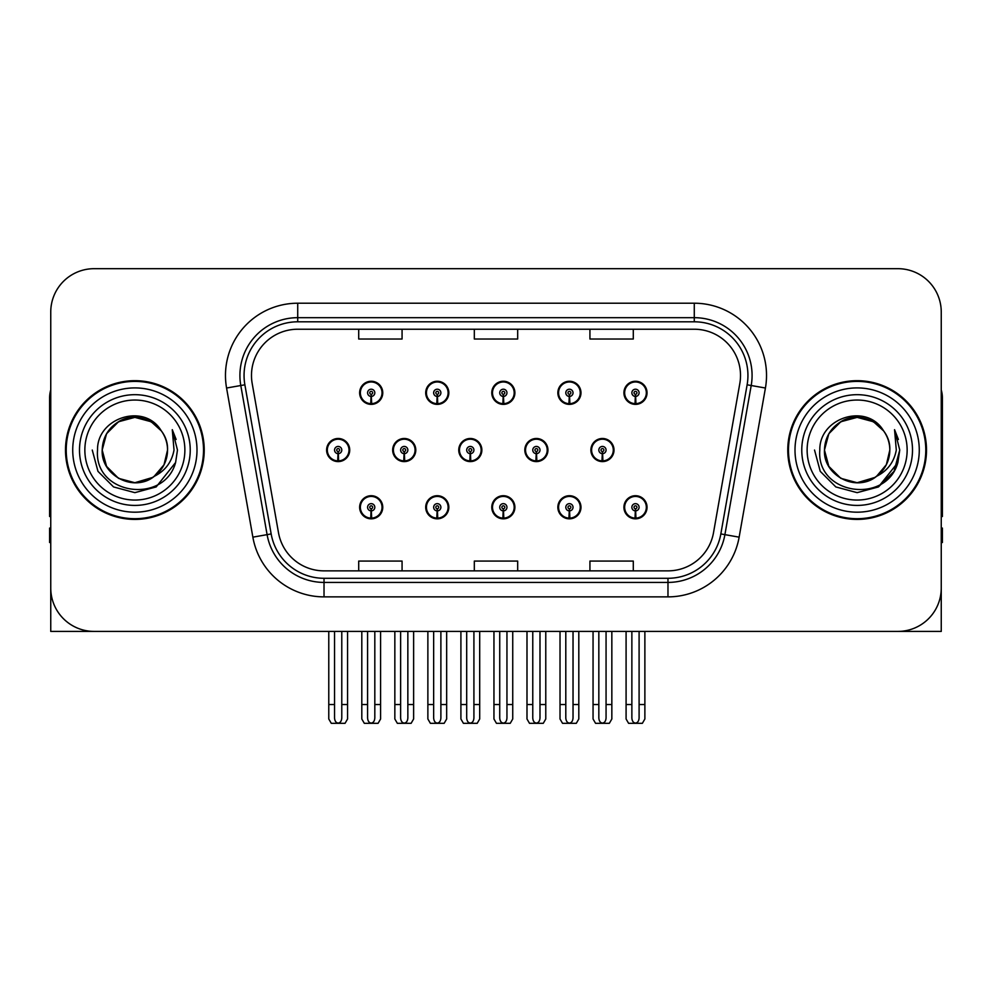 <?xml version="1.0" encoding="UTF-8"?>
<svg xmlns="http://www.w3.org/2000/svg" width="992" height="992" viewBox="0 0 992 992"><rect width="100%" height="100%" fill="white"/><g stroke="black" fill="none" stroke-linecap="round" stroke-linejoin="round"><path stroke-width="1.49" d="M857.138 631.408L941.247 631.408L941.247 312.034A43.35 43.35 0 0 0 897.884 268.683L94.116 268.683A43.35 43.35 0 0 0 50.753 312.034L50.753 631.408L134.862 631.408M491.784 507.272A11.557 11.557 0 0 0 503.341 518.828A11.557 11.557 0 0 0 514.898 507.272A11.557 11.557 0 0 0 503.341 495.715A11.557 11.557 0 0 0 491.784 507.272M557.851 507.272A11.557 11.557 0 0 0 569.408 518.828A11.557 11.557 0 0 0 580.977 507.272A11.557 11.557 0 0 0 569.408 495.715A11.557 11.557 0 0 0 557.851 507.272M623.918 507.272A11.557 11.557 0 0 0 635.488 518.828A11.557 11.557 0 0 0 647.044 507.272A11.557 11.557 0 0 0 635.488 495.715A11.557 11.557 0 0 0 623.918 507.272M425.704 507.272A11.557 11.557 0 0 0 437.274 518.828A11.557 11.557 0 0 0 448.83 507.272A11.557 11.557 0 0 0 437.274 495.715A11.557 11.557 0 0 0 425.704 507.272M458.75 450.046A11.557 11.557 0 0 0 470.307 461.602A11.557 11.557 0 0 0 481.864 450.046A11.557 11.557 0 0 0 470.307 438.489A11.557 11.557 0 0 0 458.75 450.046M524.818 450.046A11.557 11.557 0 0 0 536.374 461.602A11.557 11.557 0 0 0 547.944 450.046A11.557 11.557 0 0 0 536.374 438.489A11.557 11.557 0 0 0 524.818 450.046M590.885 450.046A11.557 11.557 0 0 0 602.454 461.602A11.557 11.557 0 0 0 614.011 450.046A11.557 11.557 0 0 0 602.454 438.489A11.557 11.557 0 0 0 590.885 450.046M392.671 450.046A11.557 11.557 0 0 0 404.24 461.602A11.557 11.557 0 0 0 415.797 450.046A11.557 11.557 0 0 0 404.24 438.489A11.557 11.557 0 0 0 392.671 450.046M425.704 392.82A11.557 11.557 0 0 0 437.274 404.376A11.557 11.557 0 0 0 448.83 392.82A11.557 11.557 0 0 0 437.274 381.263A11.557 11.557 0 0 0 425.704 392.82M491.784 392.82A11.557 11.557 0 0 0 503.341 404.376A11.557 11.557 0 0 0 514.898 392.82A11.557 11.557 0 0 0 503.341 381.263A11.557 11.557 0 0 0 491.784 392.82M557.851 392.82A11.557 11.557 0 0 0 569.408 404.376A11.557 11.557 0 0 0 580.977 392.82A11.557 11.557 0 0 0 569.408 381.263A11.557 11.557 0 0 0 557.851 392.82M623.918 392.82A11.557 11.557 0 0 0 635.488 404.376A11.557 11.557 0 0 0 647.044 392.82A11.557 11.557 0 0 0 635.488 381.263A11.557 11.557 0 0 0 623.918 392.82M359.637 507.272A11.557 11.557 0 0 0 371.194 518.828A11.557 11.557 0 0 0 382.763 507.272A11.557 11.557 0 0 0 371.194 495.715A11.557 11.557 0 0 0 359.637 507.272M326.604 450.046A11.557 11.557 0 0 0 338.16 461.602A11.557 11.557 0 0 0 349.73 450.046A11.557 11.557 0 0 0 338.16 438.489A11.557 11.557 0 0 0 326.604 450.046M359.637 392.82A11.557 11.557 0 0 0 371.194 404.376A11.557 11.557 0 0 0 382.763 392.82A11.557 11.557 0 0 0 371.194 381.263A11.557 11.557 0 0 0 359.637 392.82M65.497 450.046A69.366 69.366 0 0 0 134.862 519.411A69.366 69.366 0 0 0 204.228 450.046A69.366 69.366 0 0 0 134.862 380.68A69.366 69.366 0 0 0 65.497 450.046M787.772 450.046A69.366 69.366 0 0 0 857.138 519.411A69.366 69.366 0 0 0 926.503 450.046A69.366 69.366 0 0 0 857.138 380.68A69.366 69.366 0 0 0 787.772 450.046M251.484 375.472A46.24 46.24 0 0 1 297.724 329.232L694.276 329.232A46.24 46.24 0 0 1 739.809 383.507L713.521 532.642A46.24 46.24 0 0 1 667.976 570.859L324.024 570.859A46.24 46.24 0 0 1 278.479 532.642L252.191 383.507A46.24 46.24 0 0 1 251.484 375.472M244.057 375.472A53.68 53.68 0 0 0 244.875 384.797L271.163 533.932A53.68 53.68 0 0 0 324.024 578.286L667.976 578.286A53.68 53.68 0 0 0 720.837 533.932L747.125 384.797A53.68 53.68 0 0 0 694.276 321.805L297.724 321.805A53.68 53.68 0 0 0 244.057 375.472M226.573 388.021A72.255 72.255 0 0 1 297.724 303.217L694.276 303.217A72.255 72.255 0 0 1 765.427 388.021L739.139 537.156A72.255 72.255 0 0 1 667.976 596.874L324.024 596.874A72.255 72.255 0 0 1 252.861 537.156L226.573 388.021L240.796 385.516A57.809 57.809 0 0 1 297.724 317.676L694.276 317.676A57.809 57.809 0 0 1 751.204 385.516L724.904 534.651A57.809 57.809 0 0 1 667.976 582.416L324.024 582.416A57.809 57.809 0 0 1 267.096 534.651L240.796 385.516A57.809 57.809 0 0 1 239.928 375.472M897.884 268.683L94.116 268.683M50.753 312.034L50.753 588.058A43.35 43.35 0 0 0 94.116 631.408L897.884 631.408A43.35 43.35 0 0 0 941.247 588.058L941.247 312.034M474.325 329.232L474.325 339.016L517.675 339.016L517.675 329.232M358.707 329.232L358.707 339.016L402.07 339.016L402.07 329.232M589.93 329.232L589.93 339.016L633.293 339.016L633.293 329.232M517.675 570.859L517.675 561.075L474.325 561.075L474.325 570.859M402.07 570.859L402.07 561.075L358.707 561.075L358.707 570.859M633.293 570.859L633.293 561.075L589.93 561.075L589.93 570.859M374.815 631.408L374.815 717.948C374.579 721.06 373.376 722.784 371.194 723.106C369.024 722.784 367.821 721.06 367.586 717.948L367.586 704.531L361.807 704.531L361.807 718.989L364.312 723.317L378.088 723.317L380.593 718.989L380.593 631.408M371.045 510.88L370.723 518.097A10.838 10.838 0 0 1 360.356 507.272A10.838 10.838 0 0 1 371.194 496.434A10.838 10.838 0 0 1 382.032 507.272A10.838 10.838 0 0 1 371.678 518.097L371.355 510.88A3.608 3.608 0 0 0 374.815 507.272A3.608 3.608 0 0 0 371.194 503.663A3.608 3.608 0 0 0 367.586 507.272A3.608 3.608 0 0 0 371.045 510.88L371.132 508.71A1.451 1.451 0 0 1 369.756 507.272A1.451 1.451 0 0 1 371.194 505.821A1.451 1.451 0 0 1 372.645 507.272A1.451 1.451 0 0 1 371.256 508.71L371.355 510.88M382.391 510.161L381.647 510.161M381.647 504.382L382.391 504.382M360.753 510.161L360.009 510.161M360.009 504.382L360.753 504.382M361.807 631.408L361.807 704.531M367.586 631.408L367.586 704.531M374.815 704.531L380.593 704.531M341.781 631.408L341.781 717.948C341.546 721.06 340.343 722.784 338.16 723.106C335.99 722.784 334.775 721.06 334.552 717.948L334.552 704.531L328.774 704.531L328.774 718.989L331.278 723.317L345.055 723.317L347.56 718.989L347.56 631.408M338.012 453.654L337.689 460.871A10.838 10.838 0 0 1 327.323 450.046A10.838 10.838 0 0 1 338.16 439.208A10.838 10.838 0 0 1 348.998 450.046A10.838 10.838 0 0 1 338.632 460.871L338.322 453.654A3.608 3.608 0 0 0 341.781 450.046A3.608 3.608 0 0 0 338.16 446.437A3.608 3.608 0 0 0 334.552 450.046A3.608 3.608 0 0 0 338.012 453.654L338.098 451.484A1.451 1.451 0 0 1 336.722 450.046A1.451 1.451 0 0 1 338.16 448.595A1.451 1.451 0 0 1 339.611 450.046A1.451 1.451 0 0 1 338.222 451.484L338.322 453.654M349.358 452.935L348.614 452.935M348.614 447.156L349.358 447.156M327.72 452.935L326.963 452.935M326.963 447.156L327.72 447.156M328.774 631.408L328.774 704.531M334.552 631.408L334.552 704.531M341.781 704.531L347.56 704.531M371.045 396.428L370.723 403.645A10.838 10.838 0 0 1 360.356 392.82A10.838 10.838 0 0 1 371.194 381.982A10.838 10.838 0 0 1 382.032 392.82A10.838 10.838 0 0 1 371.678 403.645L371.355 396.428A3.608 3.608 0 0 0 374.815 392.82A3.608 3.608 0 0 0 371.194 389.211A3.608 3.608 0 0 0 367.586 392.82A3.608 3.608 0 0 0 371.045 396.428L371.132 394.258A1.451 1.451 0 0 1 369.756 392.82A1.451 1.451 0 0 1 371.194 391.369A1.451 1.451 0 0 1 372.645 392.82A1.451 1.451 0 0 1 371.256 394.258L371.355 396.428M382.391 395.709L381.647 395.709M381.647 389.93L382.391 389.93M360.753 395.709L360.009 395.709M360.009 389.93L360.753 389.93M50.753 542.537L49.6 542.537L49.6 528.079L50.753 528.079M50.753 389.93A28.904 28.904 0 0 0 49.6 398.015L49.6 516.522A28.904 28.904 0 0 1 50.753 516.448M440.882 631.408L440.882 717.948C440.659 721.06 439.444 722.784 437.274 723.106C435.091 722.784 433.888 721.06 433.653 717.948L433.653 704.531L427.874 704.531L427.874 718.989L430.379 723.317L444.156 723.317L446.66 718.989L446.66 631.408M437.112 510.88L436.802 518.097A10.838 10.838 0 0 1 426.436 507.272A10.838 10.838 0 0 1 437.274 496.434A10.838 10.838 0 0 1 448.111 507.272A10.838 10.838 0 0 1 437.745 518.097L437.422 510.88A3.608 3.608 0 0 0 440.882 507.272A3.608 3.608 0 0 0 437.274 503.663A3.608 3.608 0 0 0 433.653 507.272A3.608 3.608 0 0 0 437.112 510.88L437.212 508.71A1.451 1.451 0 0 1 435.823 507.272A1.451 1.451 0 0 1 437.274 505.821A1.451 1.451 0 0 1 438.712 507.272A1.451 1.451 0 0 1 437.336 508.71L437.422 510.88M448.458 510.161L447.714 510.161M447.714 504.382L448.458 504.382M426.82 510.161L426.076 510.161M426.076 504.382L426.82 504.382M427.874 631.408L427.874 704.531M433.653 631.408L433.653 704.531M440.882 704.531L446.66 704.531M506.949 631.408L506.949 717.948C506.726 721.06 505.523 722.784 503.341 723.106C501.158 722.784 499.956 721.06 499.732 717.948L499.732 704.531L493.954 704.531L493.954 718.989L496.446 723.317L510.235 723.317L512.74 718.989L512.74 631.408M503.18 510.88L502.87 518.097A10.838 10.838 0 0 1 492.503 507.272A10.838 10.838 0 0 1 503.341 496.434A10.838 10.838 0 0 1 514.178 507.272A10.838 10.838 0 0 1 503.812 518.097L503.502 510.88A3.608 3.608 0 0 0 506.949 507.272A3.608 3.608 0 0 0 503.341 503.663A3.608 3.608 0 0 0 499.732 507.272A3.608 3.608 0 0 0 503.18 510.88L503.279 508.71A1.451 1.451 0 0 1 501.89 507.272A1.451 1.451 0 0 1 503.341 505.821A1.451 1.451 0 0 1 504.792 507.272A1.451 1.451 0 0 1 503.403 508.71L503.502 510.88M514.538 510.161L513.782 510.161M513.782 504.382L514.538 504.382M492.9 510.161L492.144 510.161M492.144 504.382L492.9 504.382M493.954 631.408L493.954 704.531M499.732 631.408L499.732 704.531M506.949 704.531L512.74 704.531M573.029 631.408L573.029 717.948C572.793 721.06 571.59 722.784 569.408 723.106C567.238 722.784 566.035 721.06 565.8 717.948L565.8 704.531L560.021 704.531L560.021 718.989L562.526 723.317L576.302 723.317L578.807 718.989L578.807 631.408M569.259 510.88L568.937 518.097A10.838 10.838 0 0 1 558.57 507.272A10.838 10.838 0 0 1 569.408 496.434A10.838 10.838 0 0 1 580.246 507.272A10.838 10.838 0 0 1 569.879 518.097L569.569 510.88A3.608 3.608 0 0 0 573.029 507.272A3.608 3.608 0 0 0 569.408 503.663A3.608 3.608 0 0 0 565.8 507.272A3.608 3.608 0 0 0 569.259 510.88L569.346 508.71A1.451 1.451 0 0 1 567.97 507.272A1.451 1.451 0 0 1 569.408 505.821A1.451 1.451 0 0 1 570.859 507.272A1.451 1.451 0 0 1 569.47 508.71L569.569 510.88M580.605 510.161L579.861 510.161M579.861 504.382L580.605 504.382M558.967 510.161L558.223 510.161M558.223 504.382L558.967 504.382M560.021 631.408L560.021 704.531M565.8 631.408L565.8 704.531M573.029 704.531L578.807 704.531M639.096 631.408L639.096 717.948C638.873 721.06 637.658 722.784 635.488 723.106C633.305 722.784 632.102 721.06 631.867 717.948L631.867 704.531L626.088 704.531L626.088 718.989L628.593 723.317L642.37 723.317L644.874 718.989L644.874 631.408M635.326 510.88L635.016 518.097A10.838 10.838 0 0 1 624.65 507.272A10.838 10.838 0 0 1 635.488 496.434A10.838 10.838 0 0 1 646.325 507.272A10.838 10.838 0 0 1 635.959 518.097L635.636 510.88A3.608 3.608 0 0 0 639.096 507.272A3.608 3.608 0 0 0 635.488 503.663A3.608 3.608 0 0 0 631.867 507.272A3.608 3.608 0 0 0 635.326 510.88L635.426 508.71A1.451 1.451 0 0 1 634.037 507.272A1.451 1.451 0 0 1 635.488 505.821A1.451 1.451 0 0 1 636.926 507.272A1.451 1.451 0 0 1 635.55 508.71L635.636 510.88M646.672 510.161L645.928 510.161M645.928 504.382L646.672 504.382M625.034 510.161L624.29 510.161M624.29 504.382L625.034 504.382M626.088 631.408L626.088 704.531M631.867 631.408L631.867 704.531M639.096 704.531L644.874 704.531M407.848 631.408L407.848 717.948C407.613 721.06 406.41 722.784 404.24 723.106C402.058 722.784 400.855 721.06 400.619 717.948L400.619 704.531L394.841 704.531L394.841 718.989L397.346 723.317L411.122 723.317L413.627 718.989L413.627 631.408M404.079 453.654L403.756 460.871A10.838 10.838 0 0 1 393.39 450.046A10.838 10.838 0 0 1 404.24 439.208A10.838 10.838 0 0 1 415.078 450.046A10.838 10.838 0 0 1 404.711 460.871L404.389 453.654A3.608 3.608 0 0 0 407.848 450.046A3.608 3.608 0 0 0 404.24 446.437A3.608 3.608 0 0 0 400.619 450.046A3.608 3.608 0 0 0 404.079 453.654L404.166 451.484A1.451 1.451 0 0 1 402.789 450.046A1.451 1.451 0 0 1 404.24 448.595A1.451 1.451 0 0 1 405.678 450.046A1.451 1.451 0 0 1 404.302 451.484L404.389 453.654M415.425 452.935L414.681 452.935M414.681 447.156L415.425 447.156M393.787 452.935L393.043 452.935M393.043 447.156L393.787 447.156M394.841 631.408L394.841 704.531M400.619 631.408L400.619 704.531M407.848 704.531L413.627 704.531M473.916 631.408L473.916 717.948C473.692 721.06 472.49 722.784 470.307 723.106C468.125 722.784 466.922 721.06 466.699 717.948L466.699 704.531L460.908 704.531L460.908 718.989L463.413 723.317L477.202 723.317L479.694 718.989L479.694 631.408M470.146 453.654L469.836 460.871A10.838 10.838 0 0 1 459.47 450.046A10.838 10.838 0 0 1 470.307 439.208A10.838 10.838 0 0 1 481.145 450.046A10.838 10.838 0 0 1 470.778 460.871L470.468 453.654A3.608 3.608 0 0 0 473.916 450.046A3.608 3.608 0 0 0 470.307 446.437A3.608 3.608 0 0 0 466.699 450.046A3.608 3.608 0 0 0 470.146 453.654L470.245 451.484A1.451 1.451 0 0 1 468.856 450.046A1.451 1.451 0 0 1 470.307 448.595A1.451 1.451 0 0 1 471.746 450.046A1.451 1.451 0 0 1 470.369 451.484L470.468 453.654M481.504 452.935L480.748 452.935M480.748 447.156L481.504 447.156M459.854 452.935L459.11 452.935M459.11 447.156L459.854 447.156M460.908 631.408L460.908 704.531M466.699 631.408L466.699 704.531M473.916 704.531L479.694 704.531M539.995 631.408L539.995 717.948C539.76 721.06 538.557 722.784 536.374 723.106C534.192 722.784 532.989 721.06 532.766 717.948L532.766 704.531L526.988 704.531L526.988 718.989L529.492 723.317L543.269 723.317L545.774 718.989L545.774 631.408M536.213 453.654L535.903 460.871A10.838 10.838 0 0 1 525.537 450.046A10.838 10.838 0 0 1 536.374 439.208A10.838 10.838 0 0 1 547.212 450.046A10.838 10.838 0 0 1 536.846 460.871L536.536 453.654A3.608 3.608 0 0 0 539.995 450.046A3.608 3.608 0 0 0 536.374 446.437A3.608 3.608 0 0 0 532.766 450.046A3.608 3.608 0 0 0 536.213 453.654L536.312 451.484A1.451 1.451 0 0 1 534.936 450.046A1.451 1.451 0 0 1 536.374 448.595A1.451 1.451 0 0 1 537.825 450.046A1.451 1.451 0 0 1 536.436 451.484L536.536 453.654M547.572 452.935L546.828 452.935M546.828 447.156L547.572 447.156M525.934 452.935L525.177 452.935M525.177 447.156L525.934 447.156M526.988 631.408L526.988 704.531M532.766 631.408L532.766 704.531M539.995 704.531L545.774 704.531M606.062 631.408L606.062 717.948C605.827 721.06 604.624 722.784 602.454 723.106C600.272 722.784 599.069 721.06 598.833 717.948L598.833 704.531L593.055 704.531L593.055 718.989L595.56 723.317L609.336 723.317L611.841 718.989L611.841 631.408M602.293 453.654L601.97 460.871A10.838 10.838 0 0 1 591.604 450.046A10.838 10.838 0 0 1 602.454 439.208A10.838 10.838 0 0 1 613.292 450.046A10.838 10.838 0 0 1 602.925 460.871L602.603 453.654A3.608 3.608 0 0 0 606.062 450.046A3.608 3.608 0 0 0 602.454 446.437A3.608 3.608 0 0 0 598.833 450.046A3.608 3.608 0 0 0 602.293 453.654L602.38 451.484A1.451 1.451 0 0 1 601.003 450.046A1.451 1.451 0 0 1 602.454 448.595A1.451 1.451 0 0 1 603.892 450.046A1.451 1.451 0 0 1 602.516 451.484L602.603 453.654M613.639 452.935L612.895 452.935M612.895 447.156L613.639 447.156M592.001 452.935L591.257 452.935M591.257 447.156L592.001 447.156M593.055 631.408L593.055 704.531M598.833 631.408L598.833 704.531M606.062 704.531L611.841 704.531M437.112 396.428L436.802 403.645A10.838 10.838 0 0 1 426.436 392.82A10.838 10.838 0 0 1 437.274 381.982A10.838 10.838 0 0 1 448.111 392.82A10.838 10.838 0 0 1 437.745 403.645L437.422 396.428A3.608 3.608 0 0 0 440.882 392.82A3.608 3.608 0 0 0 437.274 389.211A3.608 3.608 0 0 0 433.653 392.82A3.608 3.608 0 0 0 437.112 396.428L437.212 394.258A1.451 1.451 0 0 1 435.823 392.82A1.451 1.451 0 0 1 437.274 391.369A1.451 1.451 0 0 1 438.712 392.82A1.451 1.451 0 0 1 437.336 394.258L437.422 396.428M448.458 395.709L447.714 395.709M447.714 389.93L448.458 389.93M426.82 395.709L426.076 395.709M426.076 389.93L426.82 389.93M503.18 396.428L502.87 403.645A10.838 10.838 0 0 1 492.503 392.82A10.838 10.838 0 0 1 503.341 381.982A10.838 10.838 0 0 1 514.178 392.82A10.838 10.838 0 0 1 503.812 403.645L503.502 396.428A3.608 3.608 0 0 0 506.949 392.82A3.608 3.608 0 0 0 503.341 389.211A3.608 3.608 0 0 0 499.732 392.82A3.608 3.608 0 0 0 503.18 396.428L503.279 394.258A1.451 1.451 0 0 1 501.89 392.82A1.451 1.451 0 0 1 503.341 391.369A1.451 1.451 0 0 1 504.792 392.82A1.451 1.451 0 0 1 503.403 394.258L503.502 396.428M514.538 395.709L513.782 395.709M513.782 389.93L514.538 389.93M492.9 395.709L492.144 395.709M492.144 389.93L492.9 389.93M569.259 396.428L568.937 403.645A10.838 10.838 0 0 1 558.57 392.82A10.838 10.838 0 0 1 569.408 381.982A10.838 10.838 0 0 1 580.246 392.82A10.838 10.838 0 0 1 569.879 403.645L569.569 396.428A3.608 3.608 0 0 0 573.029 392.82A3.608 3.608 0 0 0 569.408 389.211A3.608 3.608 0 0 0 565.8 392.82A3.608 3.608 0 0 0 569.259 396.428L569.346 394.258A1.451 1.451 0 0 1 567.97 392.82A1.451 1.451 0 0 1 569.408 391.369A1.451 1.451 0 0 1 570.859 392.82A1.451 1.451 0 0 1 569.47 394.258L569.569 396.428M580.605 395.709L579.861 395.709M579.861 389.93L580.605 389.93M558.967 395.709L558.223 395.709M558.223 389.93L558.967 389.93M635.326 396.428L635.016 403.645A10.838 10.838 0 0 1 624.65 392.82A10.838 10.838 0 0 1 635.488 381.982A10.838 10.838 0 0 1 646.325 392.82A10.838 10.838 0 0 1 635.959 403.645L635.636 396.428A3.608 3.608 0 0 0 639.096 392.82A3.608 3.608 0 0 0 635.488 389.211A3.608 3.608 0 0 0 631.867 392.82A3.608 3.608 0 0 0 635.326 396.428L635.426 394.258A1.451 1.451 0 0 1 634.037 392.82A1.451 1.451 0 0 1 635.488 391.369A1.451 1.451 0 0 1 636.926 392.82A1.451 1.451 0 0 1 635.55 394.258L635.636 396.428M646.672 395.709L645.928 395.709M645.928 389.93L646.672 389.93M625.034 395.709L624.29 395.709M624.29 389.93L625.034 389.93M184.872 450.046A50.009 50.009 0 0 1 134.862 500.055A50.009 50.009 0 0 1 84.853 450.046A50.009 50.009 0 0 1 134.862 400.036A50.009 50.009 0 0 1 184.872 450.046M152.681 477.425L134.862 482.72L118.532 478.342L106.566 466.376L102.188 450.046C102.635 437.72 108.078 428.296 118.532 421.749C138.892 408.716 168.64 425.89 167.536 450.046C167.09 462.359 161.646 471.795 151.193 478.342C130.832 491.375 101.085 474.201 102.188 450.046C100.812 475.937 134.676 492.602 154.33 476.284A32.674 32.674 0 0 0 161.336 430.9C144.534 402.281 96.832 417.706 97.538 450.046C93.756 494.859 164.089 504.916 175.609 462.495L177.469 450.046L172.273 429.672L174.022 450.046C171.802 462.061 165.23 470.803 154.33 476.284L151.193 478.342L134.862 482.72L118.532 478.342L106.566 466.376L102.188 450.046L106.566 433.715L118.532 421.749M66.216 450.046A68.646 68.646 0 0 1 134.862 381.399A68.646 68.646 0 0 1 203.509 450.046A68.646 68.646 0 0 1 134.862 518.692A68.646 68.646 0 0 1 66.216 450.046M167.536 450.046C167.09 462.359 161.646 471.795 151.193 478.342C130.832 491.375 101.085 474.201 102.188 450.046C102.635 437.72 108.078 428.296 118.532 421.749C138.892 408.716 168.64 425.89 167.536 450.046L164.002 464.802L154.033 476.495M128.303 418.041C112.146 422.468 103.441 433.144 102.188 450.046L106.566 433.715L118.532 421.749L134.862 417.372L151.193 421.749L161.336 430.9M172.273 429.672L176.13 439.456M175.609 462.495L156.166 486.936L134.862 492.652L113.559 486.936L97.972 471.349L92.256 450.046M941.247 528.079L942.4 528.079L942.4 542.537L941.247 542.537M941.247 389.93A28.904 28.904 0 0 1 942.4 398.015L942.4 516.522A28.904 28.904 0 0 0 941.247 516.448M907.147 450.046A50.009 50.009 0 0 1 857.138 500.055A50.009 50.009 0 0 1 807.128 450.046A50.009 50.009 0 0 1 857.138 400.036A50.009 50.009 0 0 1 907.147 450.046M874.956 477.425L857.138 482.72L840.807 478.342L828.841 466.376L824.464 450.046C824.91 437.72 830.354 428.296 840.807 421.749C861.168 408.716 890.915 425.89 889.812 450.046C889.365 462.359 883.922 471.795 873.468 478.342C853.108 491.375 823.36 474.201 824.464 450.046C823.087 475.937 856.952 492.602 876.606 476.284A32.674 32.674 0 0 0 883.612 430.9C866.81 402.281 819.107 417.706 819.814 450.046C816.032 494.859 886.364 504.916 897.884 462.495L899.744 450.046L894.548 429.672L896.297 450.046C894.077 462.061 887.505 470.803 876.606 476.284L873.468 478.342L857.138 482.72L840.807 478.342L828.841 466.376L824.464 450.046L828.841 433.715L840.807 421.749M788.491 450.046A68.646 68.646 0 0 1 857.138 381.399A68.646 68.646 0 0 1 925.784 450.046A68.646 68.646 0 0 1 857.138 518.692A68.646 68.646 0 0 1 788.491 450.046M889.812 450.046C889.365 462.359 883.922 471.795 873.468 478.342C853.108 491.375 823.36 474.201 824.464 450.046C824.91 437.72 830.354 428.296 840.807 421.749C861.168 408.716 890.915 425.89 889.812 450.046L886.364 464.653L876.581 476.296M850.578 418.041C834.421 422.468 825.716 433.144 824.464 450.046L828.841 433.715L840.807 421.749L857.138 417.372L873.468 421.749L883.612 430.9M894.548 429.672L898.405 439.468M897.884 462.495L878.441 486.936L857.138 492.652L835.834 486.936L820.248 471.349L814.531 450.046L820.248 471.349L835.834 486.936L857.138 492.652L878.441 486.936L894.028 471.349L899.744 450.046M694.276 303.217L694.276 321.805M240.796 385.516L244.875 384.797M324.024 596.874L324.024 578.286M667.976 578.286L667.976 596.874M720.837 533.932L739.139 537.156M252.861 537.156L271.163 533.932M747.125 384.797L765.427 388.021M297.724 303.217L297.724 321.805M370.723 518.097A10.838 10.838 0 0 1 360.356 507.272M337.689 460.871A10.838 10.838 0 0 1 327.323 450.046M370.723 403.645A10.838 10.838 0 0 1 360.356 392.82M436.802 518.097A10.838 10.838 0 0 1 426.436 507.272M502.87 518.097A10.838 10.838 0 0 1 492.503 507.272M568.937 518.097A10.838 10.838 0 0 1 558.57 507.272M635.016 518.097A10.838 10.838 0 0 1 624.65 507.272M403.756 460.871A10.838 10.838 0 0 1 393.39 450.046M469.836 460.871A10.838 10.838 0 0 1 459.47 450.046M535.903 460.871A10.838 10.838 0 0 1 525.537 450.046M601.97 460.871A10.838 10.838 0 0 1 591.604 450.046M436.802 403.645A10.838 10.838 0 0 1 426.436 392.82M502.87 403.645A10.838 10.838 0 0 1 492.503 392.82M568.937 403.645A10.838 10.838 0 0 1 558.57 392.82M635.016 403.645A10.838 10.838 0 0 1 624.65 392.82M190.228 450.046A55.366 55.366 0 0 1 134.862 505.412A55.366 55.366 0 0 1 79.496 450.046A55.366 55.366 0 0 1 134.862 394.68A55.366 55.366 0 0 1 190.228 450.046M72.726 450.046A62.136 62.136 0 0 1 134.862 387.909A62.136 62.136 0 0 1 196.999 450.046A62.136 62.136 0 0 1 134.862 512.182A62.136 62.136 0 0 1 72.726 450.046M912.504 450.046A55.366 55.366 0 0 1 857.138 505.412A55.366 55.366 0 0 1 801.772 450.046A55.366 55.366 0 0 1 857.138 394.68A55.366 55.366 0 0 1 912.504 450.046M795.001 450.046A62.136 62.136 0 0 1 857.138 387.909A62.136 62.136 0 0 1 919.274 450.046A62.136 62.136 0 0 1 857.138 512.182A62.136 62.136 0 0 1 795.001 450.046"/></g></svg>
